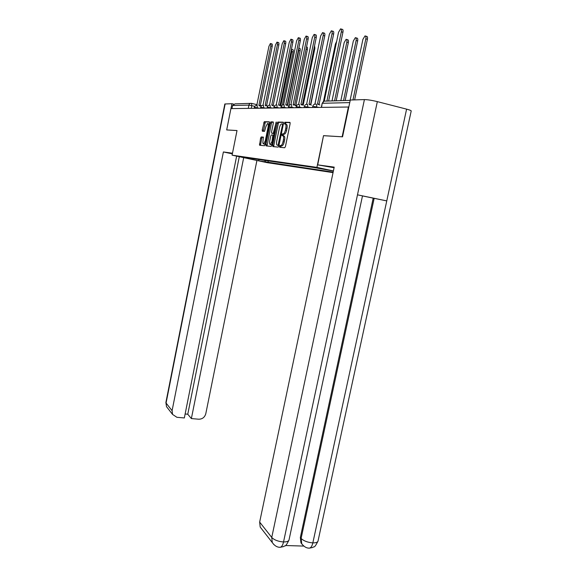 <?xml version="1.0" encoding="UTF-8"?>
<svg xmlns="http://www.w3.org/2000/svg" width="577" height="577" viewBox="0 0 577 577"><rect width="100%" height="100%" fill="white"/><g stroke="black" fill="none" stroke-linecap="round" stroke-linejoin="round"><path stroke-width="0.87" d="M279.564 146.363L279.708 147.265L284.706 147.77L285.442 146.551L290.123 123.658L289.899 122.374L284.778 122.237L284.461 123.99L285.103 124.012C285.976 124.286 286.206 125.649 285.803 128.101L285.413 129.991C284.887 132.22 284.172 133.532 283.264 133.914L282.398 133.893L281.937 134.744L282.081 135.645L282.723 135.689C283.588 135.992 283.812 137.362 283.408 139.814L283.026 141.697C282.506 143.904 281.8 145.188 280.898 145.563L280.025 145.519L279.564 146.363M282.896 135.725L283.898 135.956C284.764 136.259 284.988 137.629 284.584 140.081L284.201 141.964C283.682 144.163 282.975 145.454 282.074 145.83L281.194 145.786L280.732 147.373M290.13 122.627L285.954 122.512L285.471 124.098M285.319 124.062L286.279 124.286C287.151 124.56 287.382 125.923 286.978 128.375L286.589 130.265C286.062 132.494 285.348 133.799 284.432 134.181L283.567 134.16L283.105 135.775M261.237 136.951L260.588 138.091L259.563 145.238L264.475 145.736L265.146 144.582L269.502 123.031L269.315 121.819L264.28 121.682L262.218 130.034L262.391 131.239L264.54 131.354L265.882 126.594L267.548 123.464C268.291 123.521 268.493 124.596 268.161 126.695L265.29 140.853L263.66 143.933C262.91 143.861 262.701 142.771 263.04 140.665L263.336 137.102L261.237 136.951L262.347 137.196L261.698 138.343L260.515 145.332M342.349 136.807L323.517 135.66L316.917 167.373L232.105 155.17L237.01 130.539L226.689 129.933L230.915 108.613L348.811 107.012M342.147 136.763L348.421 106.911M272.647 145.31L272.849 146.58L278.179 147.113L278.893 145.916L283.466 123.456L283.257 122.194L277.782 122.05L277.133 123.262L272.647 145.31L273.801 145.563L273.823 146.673M271.19 146.407L266.069 145.894L265.889 144.654L270.26 123.052L270.894 121.862L273.145 121.92L273.339 123.146L271.543 131.996L271.738 133.237L273.267 133.323L276.246 122.007L271.875 145.231L271.19 146.407M232.105 155.17L267.122 162.656L333.044 172.631M231.968 108.599L232.581 105.519L235.019 103.853L250.44 103.384M283.877 133.518L283.761 134.088M269.524 122.057L265.37 121.942L263.314 131.289M264.677 160.356L265.586 161.863L259.059 160.882L241.871 157.211L245.629 157.593L314.234 167.568L333.383 171.023M265.586 161.863L333.145 172.155M316.917 167.373L333.398 170.943M323.517 135.66L317.696 164.871L334.198 167.128L259.657 522.077L271.745 537.447L364.412 99.59L350.282 100.03L342.543 136.821L323.769 135.71M268.305 160.889L268.002 162.382M258.597 159.476L259.059 160.882M283.48 122.439L278.936 122.324L278.28 123.528L273.801 145.563M284.584 123.997L284.699 123.197M282.203 135.653L282.369 134.845M279.621 147.214L279.989 146.457M278.027 145.325L282.535 124.812L282.391 123.925L281.554 123.918C280.66 124.307 279.953 125.613 279.434 127.82L276.715 141.17C276.311 143.572 276.527 144.935 277.364 145.26L278.965 145.534L277.364 145.26M273.361 122.158L272.027 122.129L271.392 123.312L267.028 145.988M272.827 133.489L274.241 133.583L273.217 133.33M269.683 141.17C269.344 143.327 269.56 144.438 270.346 144.502L272.034 141.372L272.871 135.032L271.341 134.939L270.707 136.114L269.683 141.17M271.103 144.676L272.055 144.337M263.516 137.283L262.347 137.196M264.425 144.099L265.297 143.81M269.271 124.17L267.908 123.55M352.965 99.944L365.832 38.839C366.15 36.899 365.876 35.925 365.017 35.911L362.919 39.344L350.088 100.369M365.566 36.07L366.59 36.365C367.448 36.38 367.722 37.354 367.405 39.294L354.639 99.893M341.094 29.016L342.183 29.333C342.998 29.333 343.25 30.307 342.926 32.269L328.623 101.018M326.921 101.069L341.317 31.807C341.634 29.845 341.389 28.864 340.574 28.864L338.533 32.362L324.26 101.148M343.531 100.564L356.11 40.52C356.42 38.63 356.168 37.671 355.353 37.656L353.326 41.003L340.848 100.65M355.858 37.801L356.889 38.096C357.711 38.111 357.964 39.07 357.653 40.96L345.169 100.513M334.573 100.838L346.827 42.128C347.13 40.275 346.892 39.337 346.106 39.323L344.166 42.583L332.013 100.917M346.582 39.452L347.621 39.748C348.407 39.77 348.645 40.707 348.342 42.554L336.182 100.787M334.076 167.719L317.696 164.871M364.412 99.59C367.621 99.641 371.927 100.319 377.329 101.624L357.48 194.824L362.486 195.892L289.07 539.683C288.817 541.212 286.978 541.969 283.538 541.954C282.802 545.121 281.72 546.895 280.285 547.27L279.621 547.248M302.29 544.544L300.949 542.82L300.336 537.533L373.196 198.142L386.763 200.897L406.597 109.14L377.329 101.624M406.597 109.14C409.85 109.998 411.379 110.625 411.192 111.029L318.086 540.75C317.869 542.207 316.124 542.921 312.842 542.892C312.099 546.015 310.989 547.761 309.496 548.128L308.803 548.1M300.336 537.533L301.107 538.442C303.747 540.974 307.656 542.452 312.842 542.892L386.763 200.897L357.48 194.824L283.538 541.954C278.201 541.529 274.27 540.022 271.745 537.447L272.279 542.56L273.96 544.702M285.492 545.525L303.805 546.08M261.785 529.087L260.184 527.025L259.657 522.077M373.196 198.142L362.479 195.92M374.163 198.337L301.107 538.442L301.728 543.743L303.452 545.784M232.495 153.201L223.393 151.953L232.365 153.879M223.393 151.953L172.083 410.701L172.552 414.409L176.901 417.301L184.337 417.95L236.635 156.136M165.895 402.465L224.835 103.99L231.94 103.709L233.548 104.091M185.13 413.99L187.77 414.228L191.376 418.57L198.712 419.212C202.347 419.162 204.705 417.344 205.787 413.752L256.924 160.478M191.376 418.57L243.689 157.651M226.739 129.94L237.003 130.568M231.94 103.709L230.966 108.613M187.77 414.228L239.282 156.706M318.215 104.668L317.509 103.889L332.042 33.668C332.359 31.757 332.128 30.797 331.349 30.79L329.388 34.202L314.97 103.954L314.234 104.365M331.825 30.927L332.922 31.245C333.708 31.245 333.939 32.204 333.621 34.122L319.095 104.264M317.812 103.947L319.175 104.278L319.802 105.057M309.712 104.863L309.041 104.091L323.185 35.449C323.495 33.574 323.279 32.637 322.536 32.629L320.653 35.954L306.618 104.148L305.998 104.451M322.983 32.759L324.086 33.069C324.829 33.077 325.046 34.014 324.743 35.889L310.599 104.451M309.322 104.141L310.671 104.473L311.27 105.245M336.679 41.284L335.396 44.104L323.488 101.473M327.209 44.739L314.927 103.954M322.824 45.157L310.852 104.509M301.583 105.05L300.942 104.286L314.717 37.152C315.02 35.32 314.818 34.396 314.104 34.389L312.294 37.635L298.619 104.336L298.093 104.567M314.53 34.505L315.626 34.815C316.34 34.829 316.549 35.745 316.246 37.577L302.471 104.639M301.208 104.329L302.543 104.653L303.113 105.432M293.801 105.23L293.188 104.466L306.618 38.774C306.914 36.986 306.719 36.084 306.041 36.07L304.295 39.243L290.959 104.516L290.505 104.704M306.437 36.178L307.534 36.488C308.219 36.502 308.414 37.404 308.118 39.193L294.688 104.812M293.441 104.509L294.76 104.834L295.309 105.598M286.351 105.403L285.759 104.639L298.857 40.332C299.146 38.58 298.965 37.7 298.316 37.678L296.628 40.779L283.624 104.689L283.213 104.848M298.684 37.779L299.78 38.089C300.437 38.104 300.617 38.991 300.328 40.743L287.231 104.985M285.997 104.682L287.296 105L287.822 105.764M280.083 147.308L280.444 146.558M285.464 123.435L284.699 123.254M314.573 45.72L314.883 48.288L303.134 105.432M279.196 105.569L278.633 104.812L291.414 41.832C291.695 40.116 291.529 39.243 290.902 39.222L289.279 42.258L276.203 105M291.255 39.323L292.351 39.625C292.972 39.647 293.145 40.513 292.864 42.229L280.083 105.144M278.857 104.848L280.148 105.158L280.646 105.923M271.478 144.762L270.346 144.502M306.531 46.946L306.813 47.026C307.447 47.062 307.628 47.913 307.353 49.572L295.85 105.735M272.337 105.728L271.789 104.971L284.273 43.261C284.555 41.58 284.389 40.729 283.797 40.707L282.225 43.679L269.466 105.151M284.122 40.794L285.211 41.097C285.817 41.118 285.976 41.97 285.694 43.65L273.217 105.295M272.005 105.007L273.282 105.31L273.758 106.074M264.778 144.178L263.66 143.933M287.591 105.144L298.749 50.437L298.771 48.374M298.828 48.1L299.614 48.317C300.22 48.353 300.386 49.182 300.119 50.812L288.904 105.757M265.745 105.88L265.218 105.122L277.414 44.638C277.688 42.994 277.537 42.157 276.967 42.128L275.445 45.035L262.982 105.302M277.27 42.215L278.359 42.51C278.936 42.539 279.088 43.376 278.814 45.02L266.624 105.447M265.42 105.158L266.682 105.461L267.144 106.218M280.775 105.952L291.811 51.641L291.45 49.182M291.645 49.269L292.683 49.55C293.267 49.586 293.426 50.408 293.159 52.002L282.355 105.129M259.405 106.024L258.907 105.274L270.822 45.965C271.089 44.35 270.952 43.527 270.397 43.499L268.925 46.348L256.751 105.447M270.685 43.578L271.774 43.874C272.322 43.902 272.467 44.725 272.2 46.34L260.285 105.591M259.095 105.302L260.342 105.605L260.782 106.356M254.839 106.327L248.932 105.115L232.581 105.519M251.262 108.317L251.81 105.598L251.493 103.355C250.187 103.182 249.336 103.766 248.932 105.115L248.283 108.361M251.622 103.384L257.205 104.725M260.306 105.476L261.561 105.771M349.741 102.605L322.413 103.283C322.918 101.624 323.949 100.903 325.507 101.112L350.21 100.362M259.261 108.202L254.385 107.315M257.378 108.231L257.133 105.476M265.644 108.108L260.667 107.207M263.732 108.137L263.473 105.331M272.294 108.014L267.201 107.091M270.346 108.043L270.065 105.18M279.218 107.913L274.01 106.961L273.801 107.993M277.234 107.942L276.931 105.021M286.43 107.805L281.107 106.839L280.891 107.885M284.411 107.834L284.086 104.855M293.96 107.697L288.507 106.709L288.284 107.784M291.904 107.726L291.551 104.682M301.814 107.589L296.225 106.594M299.723 107.618L299.34 104.502M310.029 107.466L304.295 106.456M307.894 107.495L307.483 104.314M318.619 107.344L312.741 106.312M316.448 107.372L316.557 106.832C316.838 105.173 316.65 104.264 316.008 104.12M321.584 107.3L322.161 103.362M281.879 145.844L280.703 145.577M284.201 141.964L283.026 141.697M284.584 140.081L283.408 139.814M283.61 134.16L282.442 133.893M284.252 134.203L283.083 133.929M286.589 130.265L285.413 129.991M286.978 128.375L285.803 128.101M285.99 122.512L284.814 122.237M281.237 145.779L280.069 145.519M278.28 123.528L277.133 123.262M278.979 122.317L277.833 122.05M279.153 144.625L278.525 144.488M283.163 124.957L282.535 124.812M283.329 124.149L282.434 123.932M267.014 144.906L265.889 144.654M271.392 123.312L270.26 123.052M272.07 122.122L270.938 121.862M272.878 133.496L271.738 133.237M274.508 132.27L273.909 132.133M276.39 122.995L275.792 122.851M272.632 141.502L272.034 141.372M273.664 136.417L273.065 136.28M273.902 135.27L272.914 135.047M265.867 140.983L265.29 140.853M268.738 126.825L268.161 126.695M263.328 130.287L262.218 130.034M264.778 123.11L263.667 122.851M265.434 121.942L264.316 121.682M260.501 144.272L259.39 144.026M261.698 138.343L260.588 138.091M367.405 39.294L365.832 38.839M341.317 31.807L342.926 32.269M357.653 40.96L356.11 40.52M348.342 42.554L346.827 42.128M225.153 103.918L166.075 403.056L172.083 410.701M172.552 414.409L166.529 406.677L165.88 402.537L166.529 406.677L167.741 408.242M332.042 33.668L333.621 34.122M323.185 35.449L324.743 35.889M314.717 37.152L316.246 37.577M306.618 38.774L308.118 39.193M298.857 40.332L300.328 40.743M314.883 48.288L314.09 48.064M291.414 41.832L292.864 42.229M307.353 49.572L306.062 49.218M284.273 43.261L285.694 43.65M300.119 50.812L298.749 50.437M277.414 44.638L278.814 45.02M293.159 52.002L291.811 51.641M270.822 45.965L272.2 46.34M312.51 107.43L312.741 106.291C313.217 104.718 314.27 104.004 315.907 104.134M304.072 107.553L304.303 106.435C304.764 104.899 305.796 104.199 307.39 104.329M296.001 107.668L296.225 106.579C296.679 105.072 297.689 104.387 299.254 104.516M267.007 108.087L267.209 107.077C267.627 105.692 268.557 105.064 269.993 105.187M260.472 108.18L260.674 107.192C261.078 105.829 261.994 105.216 263.408 105.339M254.197 108.274L254.392 107.3C254.789 105.966 255.683 105.36 257.075 105.483M291.464 104.697C289.935 104.567 288.947 105.238 288.507 106.709M284.007 104.863C282.506 104.74 281.54 105.396 281.107 106.839M276.859 105.028C275.388 104.906 274.436 105.548 274.01 106.961M321.346 107.3L322.168 103.341L324.036 101.227M282.074 145.83L280.898 145.563M283.567 134.16L282.398 133.893M284.432 134.181L283.264 133.914M285.954 122.512L284.778 122.237M281.194 145.786L280.025 145.519M278.936 122.324L277.782 122.05M278.972 145.519L278.071 145.325M272.027 122.129L270.894 121.862M274.248 133.547L273.267 133.323M265.391 121.942L264.28 121.682M262.304 137.203L261.186 136.951M317.992 541.197C313.657 549.585 314.314 545.712 312.77 547.472L309.496 548.128C306.69 548.287 304.108 546.823 301.728 543.743L300.949 542.82M288.983 540.115C284.713 548.568 285.233 544.811 283.682 546.57L280.285 547.27C277.335 547.45 274.674 545.878 272.279 542.56L260.184 527.025"/></g></svg>
